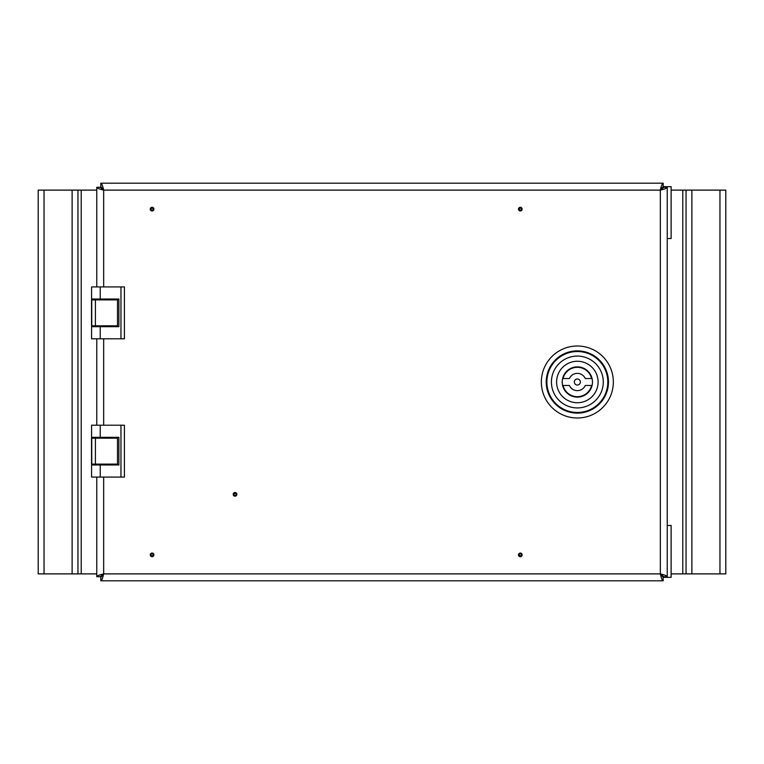 <?xml version="1.0" encoding="UTF-8"?>
<svg xmlns="http://www.w3.org/2000/svg" width="764" height="764" viewBox="0 0 764 764"><rect width="100%" height="100%" fill="white"/><g stroke="black" fill="none" stroke-linecap="round" stroke-linejoin="round"><path stroke-width="1.15" d="M235.064 493.353A1.012 1.012 0 0 0 234.042 494.365A1.012 1.012 0 0 0 235.064 495.378A1.012 1.012 0 0 0 236.076 494.365A1.012 1.012 0 0 0 235.064 493.353M235.064 492.541A1.834 1.834 0 0 0 233.23 494.365A1.834 1.834 0 0 0 235.064 496.199A1.834 1.834 0 0 0 236.888 494.365A1.834 1.834 0 0 0 235.064 492.541M152.084 553.852A1.012 1.012 0 0 0 151.062 554.874A1.012 1.012 0 0 0 152.084 555.886A1.012 1.012 0 0 0 153.096 554.874A1.012 1.012 0 0 0 152.084 553.852M152.084 553.04A1.834 1.834 0 0 0 150.25 554.874A1.834 1.834 0 0 0 152.084 556.698A1.834 1.834 0 0 0 153.908 554.874A1.834 1.834 0 0 0 152.084 553.04M520.294 553.852A1.012 1.012 0 0 0 519.281 554.874A1.012 1.012 0 0 0 520.294 555.886A1.012 1.012 0 0 0 521.315 554.874A1.012 1.012 0 0 0 520.294 553.852M520.294 553.04A1.834 1.834 0 0 0 518.469 554.874A1.834 1.834 0 0 0 520.294 556.698A1.834 1.834 0 0 0 522.127 554.874A1.834 1.834 0 0 0 520.294 553.04M152.084 208.114A1.012 1.012 0 0 0 151.062 209.126A1.012 1.012 0 0 0 152.084 210.148A1.012 1.012 0 0 0 153.096 209.126A1.012 1.012 0 0 0 152.084 208.114M152.084 207.302A1.834 1.834 0 0 0 150.25 209.126A1.834 1.834 0 0 0 152.084 210.959A1.834 1.834 0 0 0 153.908 209.126A1.834 1.834 0 0 0 152.084 207.302M520.294 208.114A1.012 1.012 0 0 0 519.281 209.126A1.012 1.012 0 0 0 520.294 210.148A1.012 1.012 0 0 0 521.315 209.126A1.012 1.012 0 0 0 520.294 208.114M520.294 207.302A1.834 1.834 0 0 0 518.469 209.126A1.834 1.834 0 0 0 520.294 210.959A1.834 1.834 0 0 0 522.127 209.126A1.834 1.834 0 0 0 520.294 207.302M546.871 382A30.474 30.474 0 0 0 577.345 412.474A30.474 30.474 0 0 0 607.819 382A30.474 30.474 0 0 0 577.345 351.526A30.474 30.474 0 0 0 546.871 382M96.761 477.08L96.761 576.734L100.218 576.734L103.675 573.888C99.482 574.834 97.171 575.779 96.761 576.734M96.761 464.98L96.761 464.111M96.761 438.183L96.761 437.323M96.761 338.786L96.761 425.214M96.761 299.02L96.761 299.889M96.761 325.817L96.761 326.677M96.761 187.266L100.218 187.266L103.675 190.112C99.473 189.166 97.162 188.211 96.761 187.266L96.761 286.92M100.218 299.889L100.218 299.02L118.888 299.02L118.888 326.677L100.218 326.677L100.218 338.786L91.575 338.786L91.575 326.677L100.218 326.677L100.218 325.817M100.218 438.183L100.218 437.323L118.888 437.323L118.888 464.98L100.218 464.98L100.218 477.08L91.575 477.08L91.575 464.98L100.218 464.98L100.218 464.111M103.675 477.08L103.675 573.888L100.829 577.345L100.829 580.802C101.774 580.401 102.729 578.09 103.675 573.888L660.325 573.888L663.782 576.734L667.239 576.734C666.838 575.789 664.527 574.834 660.325 573.888L660.325 190.112L663.171 186.655L663.171 183.198C662.226 183.599 661.271 185.91 660.325 190.112L103.675 190.112C102.729 185.919 101.784 183.608 100.829 183.198L100.829 186.655L103.675 190.112L103.675 286.92M663.171 183.198L100.829 183.198M660.325 190.112C664.518 189.166 666.829 188.221 667.239 187.266L663.782 187.266L660.325 190.112M667.239 576.734L667.239 187.266M663.171 577.345L660.325 573.888C661.271 578.081 662.216 580.392 663.171 580.802L663.171 577.345L671.126 577.345L671.126 525.479L667.239 525.479M100.829 580.802L663.171 580.802M96.761 573.888L81.213 573.888L81.213 190.112L96.761 190.112M44.045 190.112L38.2 190.112L38.2 573.888L72.122 573.888L72.122 190.112L44.045 190.112L44.045 573.888M72.122 573.888L77.957 573.888L77.957 190.112L72.122 190.112M77.957 573.888L81.213 573.888M81.213 190.112L77.957 190.112M120.96 286.92L124.417 286.92L124.417 338.786L120.96 338.786L120.96 286.92L100.218 286.92L100.218 299.02L91.575 299.02L91.575 286.92L100.218 286.92M100.218 338.786L120.96 338.786M115.555 299.02L115.555 299.889M115.555 325.817L115.555 326.677M95.414 325.817L91.527 325.817L91.527 299.889L117.503 299.889L117.503 325.817L95.414 325.817L95.414 299.889M91.527 325.817L91.527 299.889M101.087 299.02L101.087 299.889M101.087 325.817L101.087 326.677M111.458 299.02L111.458 299.889M111.458 325.817L111.458 326.677M120.96 425.214L124.417 425.214L124.417 477.08L120.96 477.08L120.96 425.214L100.218 425.214L100.218 437.323L91.575 437.323L91.575 425.214L100.218 425.214M100.218 477.08L120.96 477.08M115.555 437.323L115.555 438.183M115.555 464.111L115.555 464.98M95.414 464.111L91.527 464.111L91.527 438.183L117.503 438.183L117.503 464.111L95.414 464.111L95.414 438.183M101.087 437.323L101.087 438.183M101.087 464.111L101.087 464.98M111.458 437.323L111.458 438.183M111.458 464.111L111.458 464.98M577.345 385.027A3.027 3.027 0 0 0 580.373 382A3.027 3.027 0 0 0 577.345 378.973A3.027 3.027 0 0 0 574.318 382A3.027 3.027 0 0 0 577.345 385.027M563.058 385.457A14.697 14.697 0 0 0 591.622 385.457L585.262 385.457A8.643 8.643 0 0 1 569.419 385.457L563.058 385.457M577.345 366.873A15.127 15.127 0 0 0 562.218 382A15.127 15.127 0 0 0 577.345 397.127A15.127 15.127 0 0 0 592.472 382A15.127 15.127 0 0 0 577.345 366.873M577.345 402.743A20.743 20.743 0 0 0 598.088 382A20.743 20.743 0 0 0 577.345 361.257A20.743 20.743 0 0 0 556.603 382A20.743 20.743 0 0 0 577.345 402.743M577.345 356.072A25.928 25.928 0 0 1 603.274 382A25.928 25.928 0 0 1 577.345 407.928A25.928 25.928 0 0 1 551.417 382A25.928 25.928 0 0 1 577.345 356.072M591.622 378.543L585.262 378.543A8.643 8.643 0 0 0 569.419 378.543L563.058 378.543A14.697 14.697 0 0 1 591.622 378.543M663.171 186.655L665.941 186.655L665.941 187.266M665.941 186.655L666.905 186.655L666.905 187.266M667.239 238.521L671.126 238.521L671.126 186.655L666.905 186.655M664.117 186.655L664.117 187.266M665.081 186.655L665.081 187.266M665.941 576.734L665.941 577.345M666.905 576.734L666.905 577.345M664.117 576.734L664.117 577.345M665.081 576.734L665.081 577.345M671.126 190.112L682.787 190.112L682.787 573.888L671.126 573.888M719.955 573.888L725.8 573.888L725.8 190.112L691.878 190.112L691.878 573.888L719.955 573.888L719.955 190.112M691.878 190.112L686.043 190.112L686.043 573.888L691.878 573.888M686.043 190.112L682.787 190.112M682.787 573.888L686.043 573.888M546.222 382A31.123 31.123 0 0 1 577.345 350.877A31.123 31.123 0 0 1 608.469 382A31.123 31.123 0 0 1 577.345 413.123A31.123 31.123 0 0 1 546.222 382M577.345 346.006A35.994 35.994 0 0 0 541.351 382A35.994 35.994 0 0 0 577.345 417.994A35.994 35.994 0 0 0 613.339 382A35.994 35.994 0 0 0 577.345 346.006M103.675 338.786L103.675 425.214M91.766 325.817L91.766 299.889M91.766 464.111L91.766 438.183M671.126 186.655L671.126 238.521M671.126 525.479L671.126 577.345"/></g></svg>
